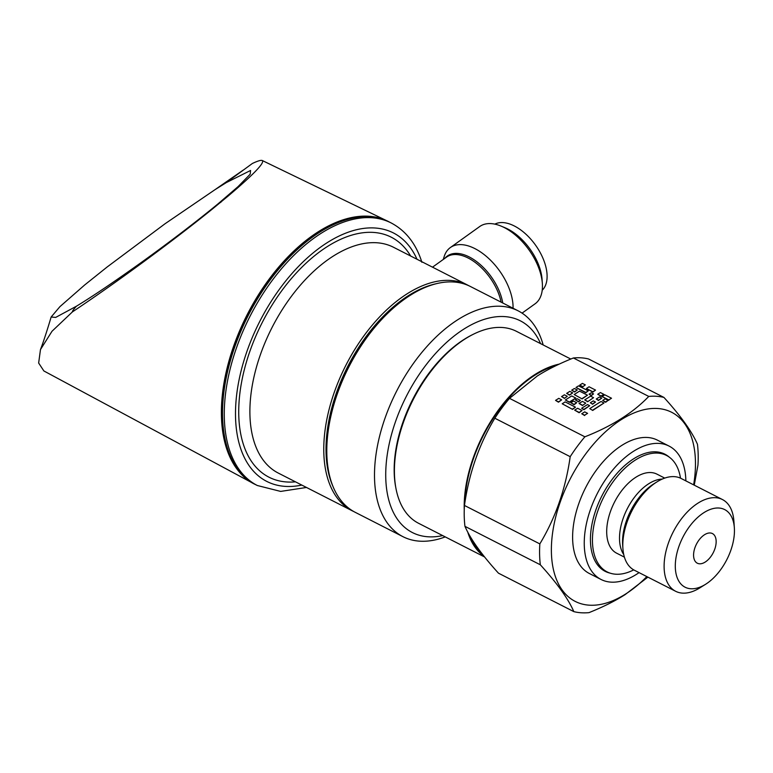 <?xml version="1.0" encoding="UTF-8"?>
<svg xmlns="http://www.w3.org/2000/svg" width="773" height="773" viewBox="0 0 773 773"><rect width="100%" height="100%" fill="white"/><g stroke="black" fill="none" stroke-linecap="round" stroke-linejoin="round"><path stroke-width="1.16" d="M484.632 556.995L418.56 523.282A107.737 60.99 -63 0 1 413.188 399.602A107.737 60.99 -63 0 1 516.47 331.337L570.783 359.039M559.198 364.122A107.737 60.99 117 0 0 464.244 510.103M467.675 531.901A107.737 60.99 117 0 0 484.091 556.309M482.12 553.797A106.945 60.536 -63 0 1 469.511 535.245M464.766 503.455A106.945 60.536 -63 0 1 556.299 365.503M255.003 484.323A147.353 83.407 -63 0 1 253.534 483.569A147.353 83.407 -63 0 1 247.08 314.862A147.353 83.407 -63 0 1 387.437 221.059A147.353 83.407 -63 0 1 388.906 221.803M243.195 170.108L215.087 189.617L226.325 182.583L252.365 163.48C257.738 160.939 261.042 159.953 262.279 160.523C264.926 162.688 253.602 174.476 228.315 195.898L212.691 208.778C173.452 240.606 116.182 282.715 72.372 311.934L52.023 331.25L40.476 349.56C40.515 349.435 44.061 340.787 51.144 317.017L55.685 317.413L76.401 306.234C92.354 296.552 113.631 282.222 140.232 263.226C164.514 245.853 194.448 223.281 217.58 204.217L218.063 203.821A158.407 79.455 50.5 0 1 220.933 202.226M253.534 483.569L43.877 370.963L38.65 363.03L40.476 349.56M215.087 189.617L165.084 223.726L107.08 267.043L84.663 284.986L59.946 306.63L51.144 317.017M226.325 182.583L250.578 170.466L250.181 174.196L238.016 186.66L218.063 203.821M218.546 203.425L228.315 195.898M212.691 208.778L217.58 204.217M76.401 306.234C73.532 309.403 72.189 311.306 72.372 311.934M402.936 536.665L355.232 512.325A126.753 71.754 -63 0 1 327.066 459.114L326.931 457.104A124.376 70.401 -63 0 1 326.689 451.867A124.376 70.401 -63 0 1 409.101 296.011L410.811 294.948A126.753 71.754 -63 0 1 470.428 286.503L518.132 310.833A126.753 71.754 117 0 0 424.435 349.348A126.753 71.754 117 0 0 374.528 478.11A126.753 71.754 117 0 0 402.936 536.665A126.753 71.754 117 0 0 445.248 536.897M540.588 343.637A118.829 67.27 117 0 0 406.424 396.153A118.829 67.27 117 0 0 442.668 535.583M473.376 334.245A106.355 60.207 117 0 0 464.293 339.289A106.355 60.207 117 0 0 395.621 486.69M543.158 344.951A126.753 71.754 117 0 0 518.132 310.833M327.066 459.114A126.753 71.754 -63 0 1 326.824 453.77A126.753 71.754 -63 0 1 410.811 294.948M587.644 401.409L584.707 399.902L590.62 396.172L593.558 397.67L587.654 401.728L584.707 399.902M593.558 397.67L587.654 401.728M582.475 405.197L579.074 403.467L582.359 401.39L585.76 403.12L582.475 405.525L579.074 403.467M585.76 403.12L582.475 405.525M575.489 407.178L572.542 409.371L562.193 403.767L565.15 401.902L575.489 407.178L572.532 409.043M572.542 409.371L562.193 403.767M604.815 394.81L611.511 398.23L608.824 399.931L602.119 396.51L604.815 394.81M608.824 399.931L611.511 398.23M608.834 400.259L602.119 396.51M577.276 389.979L574.59 391.998L571.682 390.191L574.368 388.49L577.276 389.979L574.59 391.669L571.682 390.191M580.397 400.385L578.591 401.863L575.334 399.883L577.151 398.733L580.397 400.385L578.581 401.535L575.334 399.883M576.716 402.714L574.059 404.723L570.803 402.743L573.469 401.061L576.716 402.714L574.049 404.395L570.803 402.743M582.649 386.577L579.74 385.099L582.427 383.398L585.335 384.877L582.658 386.906L579.74 385.099M585.335 384.877L582.658 386.906M589.693 405.709L583.866 409.729L581.634 408.27L587.47 404.579L589.693 405.709L583.857 409.4L581.634 408.27M603.993 402.994L592.707 410.453L589.751 408.617L601.036 401.487L603.993 402.994L592.698 410.125M592.707 410.453L589.751 408.617M608.129 400.375L605.645 402.279L602.679 400.443L605.172 398.868L608.129 400.375L605.636 401.95L602.679 400.443M588.301 390.848L585.76 392.781L575.982 387.466L578.533 385.862L588.301 390.848L585.75 392.452L575.982 387.466M584.707 411.874L587.596 413.352L584.639 415.217L581.75 413.748L584.707 411.874M584.639 415.217L587.596 413.352M584.649 415.545L581.75 413.748M575.759 398.018L569.421 402.356L565.353 399.96L571.701 395.95L575.759 398.018L569.411 402.028L565.353 399.96M601.752 398.095L598.466 400.491L596.244 399.032L599.529 396.955L601.752 398.095L598.457 400.172L596.244 399.032M561.681 399.834L558.464 402.192L555.555 400.385L558.773 398.346L561.681 399.834L558.464 401.863L555.555 400.385M595.51 402.037L592.553 404.231L590.33 402.772L593.287 400.907L595.51 402.037L592.553 403.902M592.553 404.231L590.33 402.772M593.538 393.901L591.335 395.621L589.094 394.162L591.306 392.761L593.538 393.901L591.326 395.303L589.094 394.162M595.539 390.085L592.862 392.104L586.388 388.481L589.074 386.78L595.539 390.085L592.852 391.785L586.388 388.481M587.48 395.177L582.108 398.907L574.165 394.53L579.537 391.128L587.48 395.177L582.098 398.578M582.108 398.907L574.165 394.53M600.408 392.568L603.81 394.307L601.123 395.998L597.722 394.269L600.408 392.568M601.123 395.998L603.81 394.307M601.133 396.327L597.722 394.269M582.069 410.531L579.122 412.724L574.668 410.134L577.624 408.26L582.069 410.531L579.112 412.396L574.668 410.134M569.807 391.37L572.716 392.858L569.556 394.858L566.648 393.37L569.807 391.37M566.648 393.37L569.566 395.177L572.716 392.858M564.454 398.076L561.546 396.597L564.377 394.81L567.285 396.288L564.464 398.404L561.546 396.597M567.285 396.288L564.464 398.404M624.41 557.14L616.641 553.188A44.361 25.113 -63 0 1 608.544 517.765A44.361 25.113 -63 0 1 635.947 477.192A44.361 25.113 -63 0 1 656.963 474.149L664.722 478.101M704.551 534.713A16.639 9.421 -63 0 1 712.426 533.563A16.639 9.421 -63 0 1 713.257 552.666A16.639 9.421 -63 0 1 697.314 563.208A16.639 9.421 -63 0 1 694.27 549.922A16.639 9.421 -63 0 1 704.551 534.713M694.251 485.164L697.951 465.153A116.849 66.149 117 0 0 697.459 444.272C691.922 431.527 680.742 415.913 663.939 397.428A116.849 66.149 117 0 0 648.76 396.423C633.106 412.753 611.81 426.213 584.881 436.803A116.849 66.149 117 0 0 570.194 456.679C565.71 488.623 555.584 517.697 539.834 543.902A116.849 66.149 117 0 0 540.317 564.783C557.13 583.277 568.3 598.891 573.837 611.627A116.849 66.149 117 0 0 589.016 612.631C603.23 606.902 615.279 600.892 625.154 594.592L647.89 577.131M539.834 543.902L464.457 505.455C468.95 473.501 479.067 444.436 494.826 418.232A116.849 66.149 -63 0 1 509.513 398.356L537.254 376.026C547.129 369.716 559.179 363.706 573.392 357.976A116.849 66.149 -63 0 1 588.572 358.981L663.939 397.428M573.837 611.627L498.469 573.18C481.666 554.695 470.486 539.081 464.95 526.336A116.849 66.149 -63 0 1 464.457 505.455M464.95 526.336L540.317 564.783M693.632 484.845A106.152 60.091 117 0 0 633.609 413.12A106.152 60.091 117 0 0 551.487 544.781A106.152 60.091 117 0 0 625.473 594.108A106.152 60.091 117 0 0 646.837 576.59M601.036 579.46L589.403 573.527A74.865 42.38 -63 0 1 575.73 513.765A74.865 42.38 -63 0 1 621.975 445.296A74.865 42.38 -63 0 1 657.446 440.156L669.08 446.089A74.865 42.38 117 0 0 633.609 451.229A74.865 42.38 117 0 0 587.364 519.698A74.865 42.38 117 0 0 601.036 579.46A74.865 42.38 117 0 0 639.058 572.629M685.864 480.883A74.865 42.38 117 0 0 669.08 446.089M610.129 573.141A65.753 37.22 -63 0 1 605.182 571.353A65.753 37.22 -63 0 1 593.171 518.857A65.753 37.22 -63 0 1 633.783 458.718A65.753 37.22 -63 0 1 664.935 454.205A65.753 37.22 -63 0 1 669.292 457.162M675.65 591.287L634.353 570.223A51.491 29.152 -63 0 1 622.912 548.598A51.491 29.152 -63 0 1 656.75 482.014A51.491 29.152 -63 0 1 656.924 481.908A51.491 29.152 -63 0 1 681.148 478.477L722.455 499.551A51.491 29.152 117 0 0 698.058 503.088A51.491 29.152 117 0 0 666.249 550.183A51.491 29.152 117 0 0 675.65 591.287A51.491 29.152 117 0 0 699.874 587.857A51.491 29.152 117 0 0 700.048 587.751M734.35 527.862A43.568 24.668 117 0 0 703.053 513.204A43.568 24.668 117 0 0 675.322 567.566A43.568 24.668 117 0 0 705.565 584.301A43.568 24.668 117 0 0 705.71 584.204A43.568 24.668 117 0 0 734.35 527.862L733.896 521.166A51.491 29.152 117 0 0 722.455 499.551M573.392 357.976L648.76 396.423M584.881 436.803L509.513 398.356M494.826 418.232L570.194 456.679M680.501 478.168A65.357 36.998 117 0 0 666.5 455.442A65.357 36.998 117 0 0 635.541 459.935A65.357 36.998 117 0 0 595.171 519.707A65.357 36.998 117 0 0 607.105 571.885A65.357 36.998 117 0 0 633.715 569.885M494.846 224.131A40.795 22.688 54.4 0 1 535.476 245.051A40.795 22.688 54.4 0 1 542.211 290.252M513.059 308.253A47.53 26.437 -125.6 0 0 474.912 248.616A47.53 26.437 -125.6 0 0 450.35 247.563A47.53 26.437 -125.6 0 0 444.195 256.51L443.277 259.457M450.35 247.563L479.724 226.528A47.53 26.437 54.4 0 1 501.213 226.151A47.53 26.437 54.4 0 1 542.356 283.575A47.53 26.437 54.4 0 1 535.08 303.808L522.065 313.133M501.213 226.151L505.04 227.745A42.776 23.789 54.4 0 1 542.066 279.43L542.356 283.575M662.248 479.076A44.361 25.113 117 0 0 648.76 483.734A44.361 25.113 117 0 0 623.743 554.57M602.389 569.643A65.753 37.22 117 0 0 603.182 569.885M662.577 453.442A65.753 37.22 117 0 0 661.91 452.939M622.912 548.598L622.661 544.926A47.153 26.688 -63 0 1 653.649 483.966A47.153 26.688 -63 0 1 653.803 483.859L656.924 481.908M389.495 222.102C351.995 201.241 289.315 239.698 253.399 304.456C211.271 375.63 211.802 464.786 255.583 484.623A147.353 83.407 -63 0 1 222.991 424.686A147.353 83.407 -63 0 1 277.507 270.531A147.353 83.407 -63 0 1 389.495 222.102L391.244 222.991A147.353 83.407 117 0 0 279.246 271.42A147.353 83.407 117 0 0 224.74 425.575A147.353 83.407 117 0 0 257.332 485.512L280.667 491.415L306.485 487.463M416.995 259.245A139.43 78.923 117 0 0 259.796 321.355A139.43 78.923 117 0 0 301.799 485.077M295.46 481.84A134.676 76.237 -63 0 1 262.192 322.583A134.676 76.237 -63 0 1 410.647 256.008M352.208 510.789L278.328 473.095A126.753 71.754 -63 0 1 250.288 421.536A126.753 71.754 -63 0 1 297.18 288.938A126.753 71.754 -63 0 1 393.515 247.273L467.404 284.966A126.753 71.754 117 0 0 371.059 326.621A126.753 71.754 117 0 0 324.167 459.23A126.753 71.754 117 0 0 352.208 510.789L353.744 511.533M432.513 267.168L446.514 257.129A41.984 23.354 54.4 0 1 477.569 264.289A41.984 23.354 54.4 0 1 501.107 302.156M502.759 302.997A42.409 23.586 -125.6 0 0 469.25 256.955A42.409 23.586 -125.6 0 0 444.881 258.308M436.262 283.72A125.168 70.855 117 0 0 326.409 459.056A125.168 70.855 117 0 0 332.921 486.304M262.279 160.523L387.437 221.059M705.565 584.301L699.874 587.857M601.723 569.141L607.105 571.885M661.128 452.698L666.5 455.442M255.583 484.623L257.332 485.512M421.884 262.298C416.116 243.882 405.902 230.779 391.244 222.991M468.911 285.768L467.404 284.966"/></g></svg>
